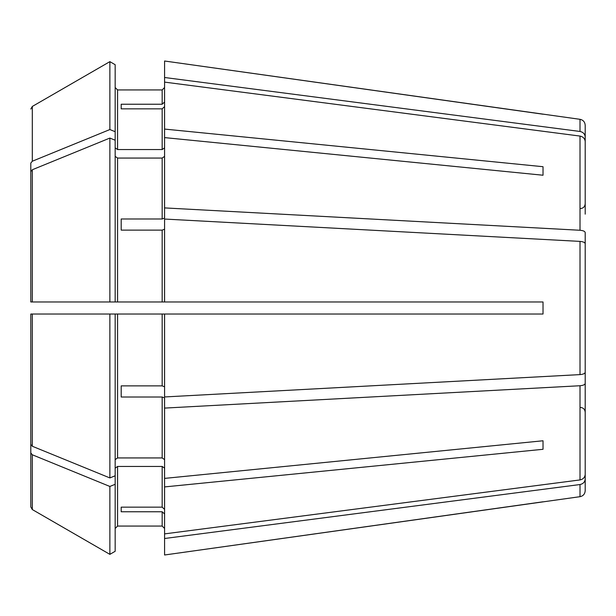 <?xml version="1.0" encoding="UTF-8"?>
<svg xmlns="http://www.w3.org/2000/svg" width="616" height="616" viewBox="0 0 616 616"><rect width="100%" height="100%" fill="white"/><g stroke="black" fill="none" stroke-linecap="round" stroke-linejoin="round"><path stroke-width="0.92" d="M585.2 214.152L585.2 141.588C584.907 138.6 583.175 136.76 580.01 136.074L164.58 82.113L164.58 129.083L543.019 166.705L543.019 175.229L543.019 166.705M585.2 262.601L585.2 232.548C584.907 231.308 583.175 230.546 580.01 230.261L164.58 207.908L164.58 218.064L162.17 218.988L121.19 218.988L121.19 230.122L162.17 230.122L162.17 301.971L543.019 301.971L543.019 314.029L164.58 314.029L164.58 396.95L580.01 374.605C583.175 374.32 584.907 373.558 585.2 372.318L585.2 243.682C584.907 242.442 583.175 241.68 580.01 241.395L164.58 219.05L164.58 301.971M115.169 156.364L117.579 158.066L162.17 158.066L164.58 156.364M585.2 401.848L585.2 474.412C584.907 477.4 583.175 479.24 580.01 479.926L164.58 533.887L164.58 486.917L543.019 449.295L543.019 440.771L164.58 478.393L164.58 486.917M117.579 158.066L117.579 301.971L109.871 301.971L115.169 301.971L115.169 64.711L109.871 61.646L109.871 129.545L32.309 161.223L30.8 163.063L30.8 230.145L30.8 163.063M115.169 64.711L109.871 61.646L32.309 106.445L30.8 109.063M164.58 314.029L109.871 314.029L115.169 314.029L115.169 475.775L109.871 477.931L32.309 446.253L30.8 444.413L30.8 314.029L30.8 444.413M115.169 484.292L109.871 486.455L109.871 554.354L115.169 551.289L115.169 475.775M115.169 528.474L117.579 526.064L162.17 526.064L164.58 528.474L162.17 526.064L117.579 526.064L115.169 528.474M115.169 468.16L117.579 466.451L162.17 466.451L164.58 468.16M585.2 406.46L585.2 479.025C584.907 482.012 583.175 483.853 580.01 484.538L580.01 496.681L164.58 554.993L164.58 533.887M115.169 551.289L109.871 554.354L32.309 509.555L30.8 506.937L30.8 385.855M164.58 106.614L162.17 108.847L162.17 149.549L164.58 147.84M121.19 108.847L121.19 104.235L121.19 108.847L162.17 108.847M164.58 229.198L162.17 230.122M121.19 218.988L121.19 230.122M585.2 353.399L585.2 383.452C584.907 384.692 583.175 385.454 580.01 385.739L164.58 408.092L164.58 397.936L162.17 397.012L162.17 457.934L164.58 459.636M121.19 397.012L121.19 385.878L121.19 397.012L162.17 397.012M121.19 507.153L121.19 511.765L121.19 507.153L162.17 507.153L164.58 509.386M115.169 147.84L117.579 149.549L117.579 89.936L115.169 87.526L117.579 89.936L162.17 89.936L164.58 87.526L162.17 89.936L162.17 104.235L121.19 104.235M109.871 61.646L32.309 106.445L32.309 161.223M585.2 209.54L585.2 136.975C584.907 133.988 583.175 132.147 580.01 131.462L580.01 119.319L164.58 61.007L164.58 82.113M164.58 129.083L164.58 137.607L543.019 175.229M32.309 169.746L30.8 171.587L30.8 301.971L109.871 301.971L109.871 138.069L32.309 169.746L32.309 301.971M115.169 140.225L109.871 138.069M117.579 301.971L162.17 301.971M585.2 273.735L585.2 243.682L585.2 273.735M115.169 459.636L117.579 457.934L162.17 457.934M543.019 449.295L543.019 440.771M117.579 149.549L162.17 149.549M121.19 511.765L162.17 511.765L162.17 526.064M121.19 385.878L162.17 385.878L164.58 386.802M30.8 314.029L109.871 314.029L109.871 477.931M109.871 486.455L32.309 454.777L30.8 452.937M109.871 554.354L32.309 509.555L32.309 454.777M30.8 171.587L30.8 301.971M115.169 131.709L109.871 129.545M164.58 408.092L164.58 478.393M164.58 513.998L162.17 511.765M164.58 102.002L162.17 104.235M164.58 137.607L164.58 207.908M585.2 383.452L585.2 474.412M580.01 484.538L164.58 538.5M543.019 501.794L164.58 554.993M585.2 479.025L585.2 490.713C584.923 494.024 583.19 496.011 580.01 496.681M580.01 119.319C583.19 119.989 584.923 121.976 585.2 125.287L585.2 136.975M580.01 131.462L164.58 77.501M543.019 114.206L164.58 61.007M162.17 158.066L162.17 218.988M117.579 466.451L117.579 526.064M162.17 466.451L162.17 507.153M117.579 314.029L117.579 457.934M162.17 314.029L162.17 385.878M32.309 314.029L32.309 446.253M580.01 136.074L580.01 230.261M580.01 241.395L580.01 374.605M580.01 385.739L580.01 479.926M580.38 208.57C583.283 208.308 584.884 206.707 585.2 203.75M580.38 407.43C583.283 407.692 584.884 409.293 585.2 412.25"/></g></svg>
